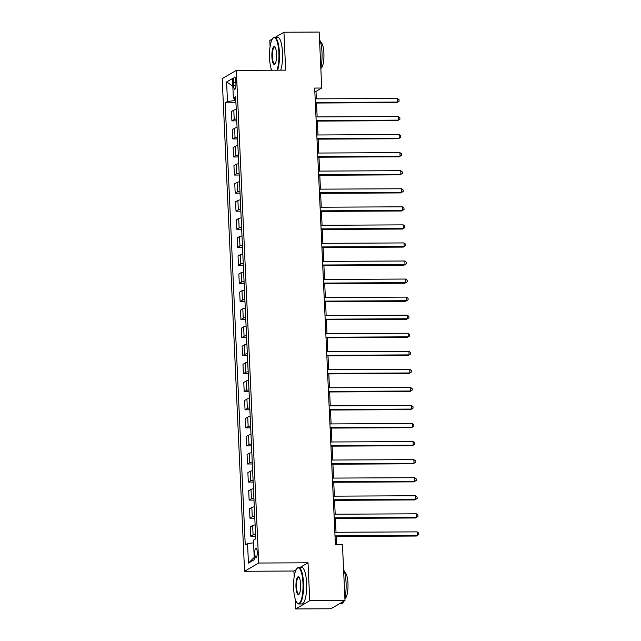 <?xml version="1.0" encoding="UTF-8"?>
<svg xmlns="http://www.w3.org/2000/svg" width="641" height="641" viewBox="0 0 641 641"><rect width="100%" height="100%" fill="white"/><g stroke="black" fill="none" stroke-linecap="round" stroke-linejoin="round"><path stroke-width="0.96" d="M257.225 552.029A4.679 1.242 -90.3 0 0 255.975 548.063A4.679 1.242 -90.3 0 0 254.781 553.455A4.679 1.242 -90.3 0 0 256.023 557.422A4.679 1.242 -90.3 0 0 257.225 552.029M296.126 569.737L293.907 571.027L294.171 576.772M295.172 598.87L295.629 608.95L330.868 608.774L344.994 600.537L342.454 544.554L335.403 544.594L314.675 88.065L321.726 88.033L319.178 32.05L283.939 32.226L275.366 37.226M293.907 571.027L244.574 571.267L222.203 78.627L236.329 70.39L258.7 563.03L244.574 571.267M272.377 38.965L269.813 40.463L270.093 46.577M271.095 68.667L271.167 70.214M233.428 82.32L233.572 85.493A4.535 1.202 -90.3 0 0 234.774 89.339A4.535 1.202 -90.3 0 0 235.936 84.115L235.792 80.934A4.535 1.202 -90.3 0 0 234.59 77.096A4.535 1.202 -90.3 0 0 233.428 82.32L235.856 82.304M234.542 98.321L234.646 100.589L227.475 101.502L225.167 102.856L245.239 544.93L247.554 543.584L253.556 542.815M227.475 101.502L226.594 82L232.475 78.571L233.356 98.073L235.752 98.578M247.554 543.584L248.436 563.086L254.317 559.657L253.435 540.155L255.743 538.809L235.664 96.727L233.356 98.073M295.629 608.95L309.755 600.713L344.994 600.537M309.755 600.713L308.033 562.79L258.7 563.03M236.329 70.39L285.662 70.149L283.939 32.226M316.334 98.858L315.997 91.375L321.726 88.033M336.573 544.586L336.205 536.437M336.02 532.27L335.387 518.377M335.195 514.21L334.57 500.317M334.378 496.15L333.745 482.256M333.56 478.09L332.927 464.196M332.735 460.038L332.102 446.136M331.918 441.978L331.285 428.084M331.101 423.917L330.468 410.024M330.275 405.857L329.642 391.963M329.458 387.797L328.825 373.903M328.633 369.745L328.008 355.843M327.815 351.685L327.182 337.791M326.998 333.624L326.365 319.731M326.173 315.564L325.548 301.671M325.356 297.504L324.723 283.61M324.538 279.444L323.905 265.55M323.713 261.392L323.088 247.498M322.896 243.332L322.263 229.438M322.078 225.271L321.445 211.378M321.253 207.211L320.628 193.318M320.436 189.151L319.803 175.257M319.619 171.099L318.986 157.197M318.793 153.039L318.168 139.145M317.976 134.979L317.343 121.085M317.159 116.918L316.526 103.025M235.84 100.581L234.646 100.589M314.827 91.375L315.997 91.375M225.167 102.856L235.944 102.8M236.249 109.539A5.849 0.849 177.4 0 0 233.789 110.148L231.481 111.494L231.906 120.885L236.761 120.861M255.535 534.282A5.849 0.849 177.4 0 0 253.075 534.882L250.767 536.229L255.623 536.205M250.767 536.229L250.343 526.838L252.65 525.492A5.849 0.849 177.4 0 1 255.11 524.891M254.717 516.221A5.849 0.849 177.4 0 0 252.258 516.822L249.95 518.176L254.806 518.152M249.95 518.176L249.525 508.786L251.833 507.432A5.849 0.849 177.4 0 1 254.293 506.831M253.892 498.169A5.849 0.849 177.4 0 0 251.44 498.77L249.125 500.116L253.98 500.092M249.125 500.116L248.7 490.726L251.016 489.379A5.849 0.849 177.4 0 1 253.467 488.779M253.075 480.109A5.849 0.849 177.4 0 0 250.615 480.71L248.307 482.056L253.163 482.032M248.307 482.056L247.883 472.665L250.19 471.319A5.849 0.849 177.4 0 1 252.65 470.718M252.258 462.049A5.849 0.849 177.4 0 0 249.798 462.65L247.49 463.996L252.346 463.972M247.49 463.996L247.065 454.605L249.373 453.259A5.849 0.849 177.4 0 1 251.833 452.658M251.432 443.989A5.849 0.849 177.4 0 0 248.98 444.59L246.665 445.936L251.52 445.912M246.665 445.936L246.24 436.545L248.548 435.199A5.849 0.849 177.4 0 1 251.008 434.598M250.615 425.928A5.849 0.849 177.4 0 0 248.155 426.529L245.848 427.884L250.703 427.859M245.848 427.884L245.423 418.493L247.73 417.139A5.849 0.849 177.4 0 1 250.19 416.538M249.798 407.868A5.849 0.849 177.4 0 0 247.338 408.477L245.03 409.823L249.886 409.799M245.03 409.823L244.606 400.433L246.913 399.087A5.849 0.849 177.4 0 1 249.373 398.478M248.972 389.816A5.849 0.849 177.4 0 0 246.521 390.417L244.205 391.763L249.061 391.739M244.205 391.763L243.78 382.373L246.088 381.026A5.849 0.849 177.4 0 1 248.548 380.425M248.155 371.756A5.849 0.849 177.4 0 0 245.695 372.357L243.388 373.703L248.243 373.679M243.388 373.703L242.963 364.312L245.271 362.966A5.849 0.849 177.4 0 1 247.73 362.365M247.338 353.696A5.849 0.849 177.4 0 0 244.878 354.297L242.57 355.643L247.426 355.619M242.57 355.643L242.138 346.252L244.453 344.906A5.849 0.849 177.4 0 1 246.905 344.305M246.513 335.636A5.849 0.849 177.4 0 0 244.061 336.237L241.745 337.583L246.601 337.559M241.745 337.583L241.32 328.192L243.628 326.846A5.849 0.849 177.4 0 1 246.088 326.245M245.695 317.575A5.849 0.849 177.4 0 0 243.235 318.176L240.928 319.53L245.783 319.506M240.928 319.53L240.503 310.14L242.811 308.794A5.849 0.849 177.4 0 1 245.271 308.185M244.878 299.523A5.849 0.849 177.4 0 0 242.418 300.124L240.111 301.47L244.966 301.446M240.111 301.47L239.678 292.08L241.994 290.734A5.849 0.849 177.4 0 1 244.445 290.133M244.053 281.463A5.849 0.849 177.4 0 0 241.601 282.064L239.285 283.41L244.141 283.386M239.285 283.41L238.861 274.019L241.168 272.673A5.849 0.849 177.4 0 1 243.628 272.072M243.235 263.403A5.849 0.849 177.4 0 0 240.776 264.004L238.468 265.35L243.324 265.326M238.468 265.35L238.043 255.959L240.351 254.613A5.849 0.849 177.4 0 1 242.811 254.012M242.418 245.343A5.849 0.849 177.4 0 0 239.958 245.944L237.651 247.29L242.506 247.266M237.651 247.29L237.218 237.899L239.534 236.553A5.849 0.849 177.4 0 1 241.986 235.952M241.593 227.283A5.849 0.849 177.4 0 0 239.141 227.884L236.825 229.238L241.681 229.214M236.825 229.238L236.401 219.847L238.708 218.493A5.849 0.849 177.4 0 1 241.168 217.892M240.776 209.23A5.849 0.849 177.4 0 0 238.316 209.831L236.008 211.177L240.864 211.153M236.008 211.177L235.584 201.787L237.891 200.441A5.849 0.849 177.4 0 1 240.351 199.84M239.958 191.17A5.849 0.849 177.4 0 0 237.499 191.771L235.191 193.117L240.046 193.093M235.191 193.117L234.758 183.727L237.074 182.381A5.849 0.849 177.4 0 1 239.526 181.78M239.133 173.11A5.849 0.849 177.4 0 0 236.681 173.711L234.366 175.057L239.221 175.033M234.366 175.057L233.941 165.666L236.249 164.32A5.849 0.849 177.4 0 1 238.708 163.719M238.316 155.05A5.849 0.849 177.4 0 0 235.856 155.651L233.548 156.997L238.404 156.973M233.548 156.997L233.124 147.606L235.431 146.26A5.849 0.849 177.4 0 1 237.891 145.659M237.499 136.99A5.849 0.849 177.4 0 0 235.039 137.591L232.731 138.945L237.579 138.921M232.731 138.945L232.298 129.554L234.614 128.2A5.849 0.849 177.4 0 1 237.066 127.599M236.673 118.93A5.849 0.849 177.4 0 0 234.213 119.538L231.906 120.885M232.811 86.07L226.594 82M248.436 563.086L254.221 557.478M308.033 562.79L300.084 567.421M315.356 103.033L396.659 102.632L397.612 102.071L315.332 102.48M397.452 98.466L399.047 99.708L399.111 101.15L397.612 102.071L397.452 98.466L315.164 98.866M316.173 121.093L397.484 120.692L398.438 120.131L316.149 120.54M398.269 116.518L399.864 117.76L399.936 119.21L398.438 120.131L398.269 116.518L315.989 116.926M316.999 139.145L398.301 138.752L399.255 138.192L316.966 138.592M399.095 134.578L400.689 135.82L400.753 137.27L399.255 138.192L399.095 134.578L316.806 134.987M317.816 157.205L399.119 156.805L400.08 156.252L317.792 156.652M399.912 152.638L401.506 153.88L401.57 155.322L400.08 156.252L399.912 152.638L317.624 153.047M318.633 175.265L399.944 174.865L400.897 174.312L318.609 174.713M400.729 170.698L402.332 171.94L402.396 173.382L400.897 174.312L400.729 170.698L318.449 171.099M276.976 70.189A17.836 4.727 -90.3 0 0 278.883 52.786A17.836 4.727 -90.3 0 0 272.842 38.364A17.836 4.727 -90.3 0 0 269.565 58.219A17.836 4.727 -90.3 0 0 271.624 70.214M272.842 38.364L273.234 37.939A18.268 4.84 89.7 0 1 274.556 37.226A18.268 4.84 89.7 0 1 279.42 52.714A18.268 4.84 89.7 0 1 277.593 70.189M276.551 54.14A8.918 2.364 89.7 0 1 274.917 64.076A8.918 2.364 89.7 0 1 271.896 56.865A8.918 2.364 89.7 0 1 274.829 46.929A8.918 2.364 89.7 0 1 276.551 54.14M275.029 47.17A8.477 2.244 -90.3 0 0 274.604 47.025A8.477 2.244 -90.3 0 0 272.433 56.793A8.477 2.244 -90.3 0 0 274.693 63.98A8.477 2.244 -90.3 0 0 275.109 63.828M319.514 39.357A18.268 4.84 89.7 0 1 321.99 52.506A18.268 4.84 89.7 0 1 320.804 67.794M320.516 42.13A13.157 3.485 89.7 0 1 323.897 53.275A13.157 3.485 89.7 0 1 320.829 68.379M274.556 37.226L277.657 37.21A18.268 4.84 89.7 0 1 282.521 52.698A18.268 4.84 89.7 0 1 280.694 70.173M302.961 582.99A17.836 4.727 -90.3 0 0 296.919 568.567A17.836 4.727 -90.3 0 0 293.642 588.422A17.836 4.727 -90.3 0 0 297.087 602.861A17.836 4.727 -90.3 0 0 302.961 582.99M296.919 568.567L297.312 568.142A18.268 4.84 89.7 0 1 298.634 567.429A18.268 4.84 89.7 0 1 303.497 582.917A18.268 4.84 89.7 0 1 298.818 603.974A18.268 4.84 89.7 0 1 297.48 603.277L297.087 602.861M300.629 584.344A8.918 2.364 89.7 0 1 298.994 594.279A8.918 2.364 89.7 0 1 295.974 587.06A8.918 2.364 89.7 0 1 298.906 577.132A8.918 2.364 89.7 0 1 300.629 584.344M299.107 577.373A8.477 2.244 -90.3 0 0 298.682 577.229A8.477 2.244 -90.3 0 0 296.511 586.996A8.477 2.244 -90.3 0 0 298.77 594.183A8.477 2.244 -90.3 0 0 299.187 594.031M343.592 569.561A18.268 4.84 89.7 0 1 346.068 582.709A18.268 4.84 89.7 0 1 344.882 597.997M344.586 572.333A13.157 3.485 89.7 0 1 347.967 583.47A13.157 3.485 89.7 0 1 344.906 598.582M298.634 567.429L301.735 567.413A18.268 4.84 89.7 0 1 306.598 582.901A18.268 4.84 89.7 0 1 301.919 603.958L298.818 603.974M343.832 601.218A18.268 4.84 89.7 0 1 341.381 603.766L339.442 603.774M319.458 193.326L400.761 192.925L401.715 192.372L319.426 192.773M401.554 188.758L403.149 190L403.213 191.443L401.715 192.372L401.554 188.758L319.266 189.159M320.276 211.386L401.578 210.985L402.54 210.424L320.252 210.833M402.372 206.819L403.966 208.061L404.03 209.503L402.54 210.424L402.372 206.819L320.083 207.219M321.093 229.438L402.404 229.045L403.357 228.484L321.069 228.893M403.189 224.871L404.791 226.113L404.856 227.563L403.357 228.484L403.189 224.871L320.909 225.279M321.918 247.498L403.221 247.097L404.175 246.545L321.886 246.945M404.014 242.931L405.609 244.173L405.673 245.615L404.175 246.545L404.014 242.931L321.726 243.34M322.735 265.558L404.038 265.158L405 264.605L322.711 265.005M404.832 260.991L406.426 262.233L406.49 263.675L405 264.605L404.832 260.991L322.543 261.392M323.553 283.618L404.864 283.218L405.817 282.665L323.529 283.066M405.649 279.051L407.251 280.293L407.315 281.736L405.817 282.665L405.649 279.051L323.368 279.452M324.378 301.679L405.681 301.278L406.634 300.717L324.354 301.126M406.474 297.112L408.069 298.353L408.133 299.796L406.634 300.717L406.474 297.112L324.186 297.512M325.195 319.731L406.506 319.338L407.46 318.777L325.171 319.186M407.291 315.164L408.886 316.406L408.95 317.856L407.46 318.777L407.291 315.164L325.003 315.572M326.013 337.791L407.323 337.39L408.277 336.837L325.989 337.238M408.117 333.224L409.711 334.466L409.775 335.908L408.277 336.837L408.117 333.224L325.828 333.632M326.838 355.851L408.141 355.451L409.094 354.898L326.814 355.298M408.934 351.284L410.528 352.526L410.593 353.968L409.094 354.898L408.934 351.284L326.646 351.685M327.655 373.911L408.966 373.511L409.92 372.958L327.631 373.358M409.751 369.344L411.346 370.586L411.41 372.028L409.92 372.958L409.751 369.344L327.463 369.745M328.472 391.971L409.783 391.571L410.737 391.01L328.448 391.419M410.577 387.404L412.171 388.646L412.235 390.089L410.737 391.01L410.577 387.404L328.288 387.805M329.298 410.032L410.601 409.631L411.554 409.07L329.274 409.479M411.394 405.457L412.988 406.698L413.052 408.149L411.554 409.07L411.394 405.457L329.105 405.865M330.115 428.084L411.426 427.691L412.379 427.13L330.091 427.531M412.211 423.517L413.806 424.759L413.878 426.209L412.379 427.13L412.211 423.517L329.923 423.925M330.932 446.144L412.243 445.743L413.197 445.191L330.908 445.591M413.036 441.577L414.631 442.819L414.695 444.261L413.197 445.191L413.036 441.577L330.748 441.986M331.758 464.204L413.06 463.804L414.014 463.251L331.734 463.651M413.854 459.637L415.448 460.879L415.512 462.321L414.014 463.251L413.854 459.637L331.565 460.038M332.575 482.264L413.886 481.864L414.839 481.311L332.551 481.712M414.671 477.697L416.265 478.939L416.338 480.381L414.839 481.311L414.671 477.697L332.383 478.098M333.392 500.325L414.703 499.924L415.656 499.363L333.368 499.772M415.496 495.757L417.091 496.999L417.155 498.442L415.656 499.363L415.496 495.757L333.208 496.158M334.217 518.377L415.52 517.984L416.474 517.423L334.193 517.832M416.313 513.81L417.908 515.052L417.972 516.502L416.474 517.423L416.313 513.81L334.025 514.218M335.035 536.437L416.346 536.036L417.299 535.483L335.011 535.884M417.131 531.87L418.725 533.112L418.797 534.554L417.299 535.483L417.131 531.87L334.85 532.278M234.213 119.538L233.789 110.148M235.039 137.591L234.614 128.2M235.856 155.651L235.431 146.26M236.681 173.711L236.249 164.32M237.499 191.771L237.074 182.381M238.316 209.831L237.891 200.441M239.141 227.884L238.708 218.493M239.958 245.944L239.534 236.553M240.776 264.004L240.351 254.613M241.601 282.064L241.168 272.673M242.418 300.124L241.994 290.734M243.235 318.176L242.811 308.794M244.061 336.237L243.628 326.846M244.878 354.297L244.453 344.906M245.695 372.357L245.271 362.966M246.521 390.417L246.088 381.026M247.338 408.477L246.913 399.087M248.155 426.529L247.73 417.139M248.98 444.59L248.548 435.199M249.798 462.65L249.373 453.259M250.615 480.71L250.19 471.319M251.44 498.77L251.016 489.379M252.258 516.822L251.833 507.432M253.075 534.882L252.65 525.492M235.944 85.485L233.572 85.493"/></g></svg>
